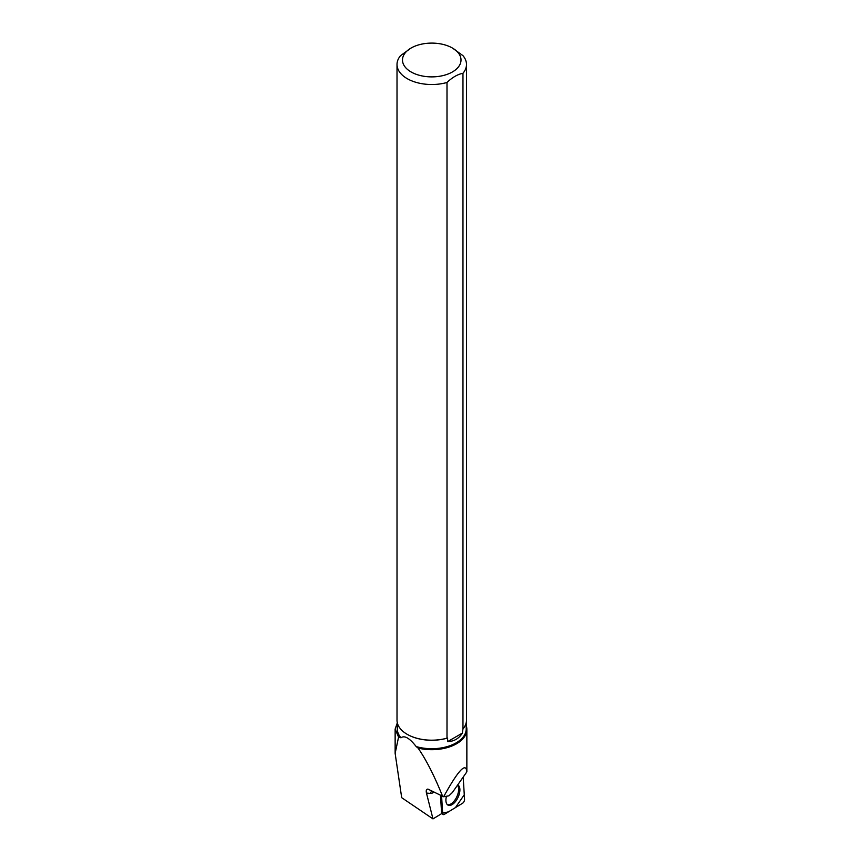 <?xml version="1.0" encoding="UTF-8"?>
<svg xmlns="http://www.w3.org/2000/svg" width="862" height="862" viewBox="0 0 862 862"><rect width="100%" height="100%" fill="white"/><g stroke="black" fill="none" stroke-linecap="round" stroke-linejoin="round"><path stroke-width="1.29" d="M441.581 795.928L442.659 813.448A2.898 1.465 115.3 0 0 443.133 814.504A2.898 1.465 115.3 0 0 444.275 814.396L462.571 803.255A2.898 1.465 115.3 0 0 464.553 799.279L463.217 777.524L464.273 794.753L455.448 807.586L448.499 811.821L442.637 813.157L441.581 795.928M446.462 796.251A11.206 5.657 115.3 0 0 447.917 805.065A11.206 5.657 115.3 0 0 457.797 797.9A11.206 5.657 115.3 0 0 457.83 784.97M466.223 722.647L466.223 728.81A34.458 19.901 180 0 1 416.195 746.567C409.525 738.055 404.461 735.135 401.002 737.797L398.567 737.107L395.152 729.036L397.296 722.938M401.002 737.797A34.458 19.901 180 0 1 397.296 728.81L397.296 722.647M443.639 796.747L448.919 795.82L452.378 792.512L466.859 771.846C466.019 761.922 458.282 770.229 443.639 796.747L427.951 789.107C426.399 789.129 425.903 790.454 426.464 793.072L432.983 818.9L401.692 797.684L395.141 753.41L398.567 737.107M440.504 795.367L441.57 812.78A2.715 1.368 -64.7 0 0 441.786 813.534L432.983 818.9M462.969 728.94L462.969 73.27A34.739 20.052 0 0 0 466.493 64.467L466.493 720.136A34.739 20.052 180 0 1 462.969 728.94L462.344 733.12C458.95 738.572 454.037 741.406 447.626 741.622L447.626 738.023A34.458 19.901 180 0 1 407.381 734.424A34.458 19.901 180 0 1 407.284 734.37M416.195 746.567L418.07 748.087A35.105 20.268 180 0 0 466.859 729.424A35.105 20.268 180 0 0 466.223 725.578M442.702 796.499C434.362 775.822 426.151 759.681 418.07 748.087M447.001 82.483L447.001 738.152A34.739 20.052 180 0 1 407.187 734.316A34.739 20.052 180 0 1 397.016 720.136L397.016 64.467A34.739 20.052 0 0 0 447.001 82.483C452.302 77.397 457.625 74.326 462.969 73.27M411.066 48.046A29.265 16.895 0 0 0 411.066 71.945A29.265 16.895 0 0 0 448.768 73.733A29.265 16.895 0 0 0 458.034 52.56A29.265 16.895 0 0 0 452.442 48.046A29.265 16.895 0 0 0 411.066 48.046L400.55 55.664A34.739 20.052 0 0 0 397.016 64.467M466.493 64.467A34.739 20.052 0 0 0 462.948 55.642L452.442 48.046M447.626 738.023L447.001 738.152M447.378 804.666A11.109 5.603 115.3 0 0 456.343 797.727A11.109 5.603 115.3 0 0 457.56 785.336M462.344 733.12L447.626 741.622M441.57 812.78L442.659 813.448M426.464 793.072L430.321 793.385A11.68 5.894 115.3 0 0 434.114 792.059M430.321 793.385A5.84 4.956 94.7 0 1 431.937 790.939M441.721 813.577L443.133 814.504M395.141 729.036L395.141 753.41M466.859 771.846L466.859 729.424"/></g></svg>
